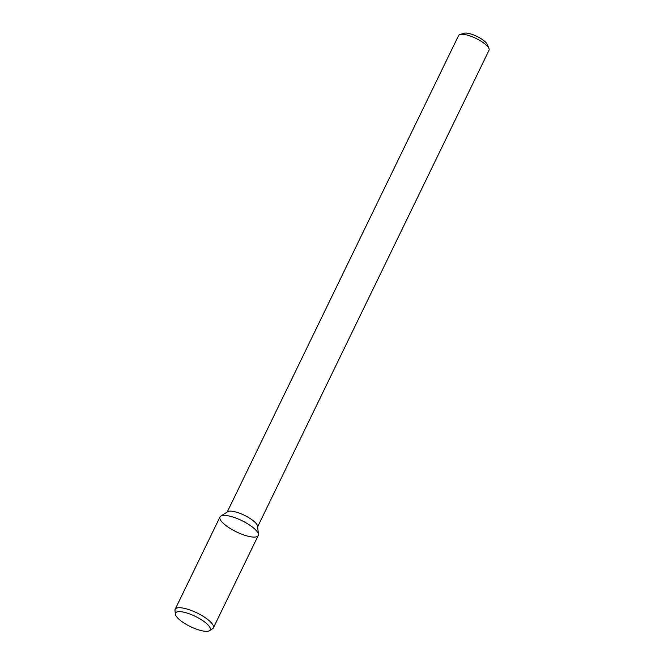 <?xml version="1.0" encoding="UTF-8"?>
<svg xmlns="http://www.w3.org/2000/svg" width="664" height="664" viewBox="0 0 664 664"><rect width="100%" height="100%" fill="white"/><g stroke="black" fill="none" stroke-linecap="round" stroke-linejoin="round"><path stroke-width="1" d="M257.657 526.76L489.019 50.273A16.907 4.972 -154.1 0 0 488.953 48.538L487.334 44.505A13.529 3.976 -154.1 0 0 467.381 33.2A13.529 3.976 -154.1 0 0 464.177 33.258L460.011 34.486A16.907 4.972 -154.1 0 0 458.6 35.499L227.237 511.986M488.953 48.538A16.907 4.972 -154.1 0 0 464.003 34.412A16.907 4.972 -154.1 0 0 460.011 34.486M258.404 534.379L257.607 526.245A16.907 4.972 -154.1 0 0 248.527 517.505A16.907 4.972 -154.1 0 0 232.441 511.297A16.907 4.972 -154.1 0 0 227.669 511.712L220.78 516.111A21.256 6.25 -154.1 0 0 236.376 531.864A21.256 6.25 -154.1 0 0 258.404 534.379A21.256 6.25 -154.1 0 0 247 523.398A21.256 6.25 -154.1 0 0 226.781 515.588A21.256 6.25 -154.1 0 0 220.78 516.111M209.509 630.684L212.604 628.7A21.256 6.25 -154.1 0 0 213.393 627.854L258.23 535.524A21.256 6.25 -154.1 0 0 248.535 524.344A21.256 6.25 -154.1 0 0 226.781 515.588A21.256 6.25 -154.1 0 0 219.992 516.957L175.155 609.286A21.256 6.25 -154.1 0 0 174.981 610.432L175.338 614.084A19.297 5.677 -154.1 0 0 190.385 626.584A19.297 5.677 -154.1 0 0 209.509 630.684A19.297 5.677 -154.1 0 0 202.761 620.624A19.297 5.677 -154.1 0 0 181.67 611.801A19.297 5.677 -154.1 0 0 175.338 614.084M213.393 627.854A21.256 6.25 -154.1 0 0 203.707 616.665A21.256 6.25 -154.1 0 0 181.944 607.917A21.256 6.25 -154.1 0 0 175.155 609.286"/></g></svg>
